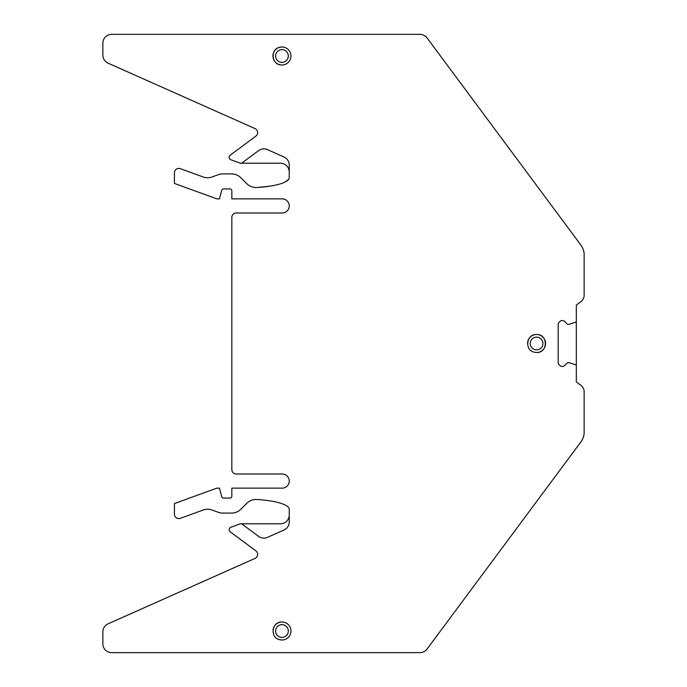 <?xml version="1.0" encoding="UTF-8"?>
<svg xmlns="http://www.w3.org/2000/svg" width="687" height="687" viewBox="0 0 687 687"><rect width="100%" height="100%" fill="white"/><g stroke="black" fill="none" stroke-linecap="round" stroke-linejoin="round"><path stroke-width="1.03" d="M576.316 365.647A0.885 0.885 0 0 0 575.697 364.806L569.308 362.736A0.438 0.438 0 0 0 569.179 362.71L567.66 362.71A0.438 0.438 0 0 0 567.35 362.839L564.628 365.561A3.091 3.091 0 0 1 562.447 366.463L562.138 366.463A3.091 3.091 0 0 1 559.948 365.561L559.106 364.72A3.091 3.091 0 0 1 558.205 362.538L558.205 324.462A3.091 3.091 0 0 1 559.106 322.28L559.948 321.439A3.091 3.091 0 0 1 562.138 320.537L562.447 320.537A3.091 3.091 0 0 1 564.628 321.439L567.35 324.161A0.438 0.438 0 0 0 567.66 324.29L569.179 324.29A0.438 0.438 0 0 0 569.308 324.264L575.697 322.194A0.885 0.885 0 0 0 576.316 321.353L576.316 381.92L580.695 385.175A8.837 8.837 0 0 1 584.13 390.748L584.13 433.695A17.664 17.664 0 0 1 580.781 442.067L427.039 649.086A8.837 8.837 0 0 1 419.946 652.65L111.706 652.65A8.837 8.837 0 0 1 102.87 643.813L102.87 631.885A8.837 8.837 0 0 1 108.108 623.822L255.006 558.419A4.414 4.414 0 0 0 255.839 550.837L230.248 531.832A2.654 2.654 0 0 1 230.926 527.212L239.875 523.958A2.654 2.654 0 0 1 242.356 524.318L258.604 536.384A8.837 8.837 0 0 0 267.458 537.363L284.006 529.995A8.837 8.837 0 0 0 289.244 521.931L289.244 509.333A42.843 10.159 0 0 0 256.921 499.492A13.251 13.251 0 0 0 246.762 503.348L240.897 509.213A13.251 13.251 0 0 1 231.528 513.095L222.846 513.095A13.251 13.251 0 0 1 218.32 512.296L212.163 510.055A13.251 13.251 0 0 0 203.094 510.055L180.346 518.333A4.414 4.414 0 0 1 174.421 514.185L174.421 503.571L216.817 488.139L219.462 488.139L221.764 496.761A1.769 1.769 0 0 0 223.473 498.075L230.068 498.075A1.769 1.769 0 0 0 231.828 496.306L231.828 488.139L282.177 488.139A7.068 7.068 0 0 0 289.244 481.072A7.068 7.068 0 0 0 282.177 474.004L236.251 474.004A4.414 4.414 0 0 1 231.828 469.59L231.828 217.41A4.414 4.414 0 0 1 236.251 212.996L282.177 212.996A7.068 7.068 0 0 0 289.244 205.928A7.068 7.068 0 0 0 282.177 198.861L231.828 198.861L231.828 190.694A1.769 1.769 0 0 0 230.068 188.925L223.473 188.925A1.769 1.769 0 0 0 221.764 190.239L219.462 198.861L216.817 198.861L174.421 183.429L174.421 172.815A4.414 4.414 0 0 1 180.346 168.667L203.094 176.945A13.251 13.251 0 0 0 212.163 176.945L218.32 174.704A13.251 13.251 0 0 1 222.846 173.905L231.528 173.905A13.251 13.251 0 0 1 240.897 177.787L246.762 183.652A13.251 13.251 0 0 0 256.921 187.508L269.759 186.177M576.316 321.353L576.316 305.08L580.695 301.825A8.837 8.837 0 0 0 584.13 296.252L584.13 253.305A17.664 17.664 0 0 0 580.781 244.933L567.462 227.002M256.921 187.508C266.376 186.916 274.139 185.722 280.21 183.901C286.144 182.064 289.158 179.977 289.244 177.667L289.244 165.069A8.837 8.837 0 0 0 284.006 157.005L267.458 149.637A8.837 8.837 0 0 0 258.604 150.616L242.356 162.682A2.654 2.654 0 0 1 239.875 163.042L230.926 159.788A2.654 2.654 0 0 1 230.248 155.168L255.839 136.163A4.414 4.414 0 0 0 255.006 128.581L108.108 63.178A8.837 8.837 0 0 1 102.87 55.115L102.87 43.187A8.837 8.837 0 0 1 111.706 34.35L419.946 34.35A8.837 8.837 0 0 1 427.039 37.914L580.781 244.933M285.861 181.626L288.755 179.187M536.564 352.508C548.183 353.058 548.183 333.942 536.564 334.492C526.405 333.925 524.25 350.078 534.203 352.191L536.564 352.508A9.008 9.008 0 0 0 545.572 343.5L545.572 343.5A9.008 9.008 0 0 0 536.564 334.492A9.008 9.008 0 0 0 527.633 342.289M527.633 342.332A9.008 9.008 0 0 0 527.556 343.5M281.953 622.001C271.803 621.434 269.639 637.588 279.592 639.7L281.953 640.018A9.008 9.008 0 0 0 290.97 631.01A9.008 9.008 0 0 0 281.953 622.001A9.008 9.008 0 0 0 273.031 629.799M281.953 64.999C271.803 65.566 269.639 49.412 279.592 47.3L281.953 46.982A9.008 9.008 0 0 1 290.97 55.991A9.008 9.008 0 0 1 281.953 64.999A9.008 9.008 0 0 1 273.031 57.201M273.022 57.158A9.008 9.008 0 0 1 281.953 46.982M240.776 523.795L280.408 523.795A8.837 8.837 0 0 0 289.244 514.967M289.244 172.033A8.837 8.837 0 0 0 280.408 163.205L240.776 163.205M536.564 337.137A6.363 6.363 0 0 1 542.928 343.5A6.363 6.363 0 0 1 534.898 349.64A6.363 6.363 0 0 1 536.564 337.137M281.953 637.373A6.363 6.363 0 0 1 275.65 630.168A6.363 6.363 0 0 1 281.953 624.646A6.363 6.363 0 0 1 288.317 631.01A6.363 6.363 0 0 1 281.953 637.373M281.953 62.354A6.363 6.363 0 0 1 280.287 49.85A6.363 6.363 0 0 1 288.317 55.991A6.363 6.363 0 0 1 281.953 62.354M427.572 38.635C428.679 40.129 428.679 40.129 427.572 38.635L433.042 46.003M427.503 648.451C428.611 646.956 428.611 646.956 427.503 648.451M427.039 649.086L432.982 641.083M580.781 442.067L567.393 460.092M550.734 482.523C551.85 481.029 551.85 481.029 550.734 482.523M468.577 593.139C469.693 591.644 469.693 591.644 468.577 593.139M509.66 537.835C510.767 536.332 510.767 536.332 509.66 537.835M425.493 36.317L427.039 37.914L425.493 36.317"/></g></svg>
